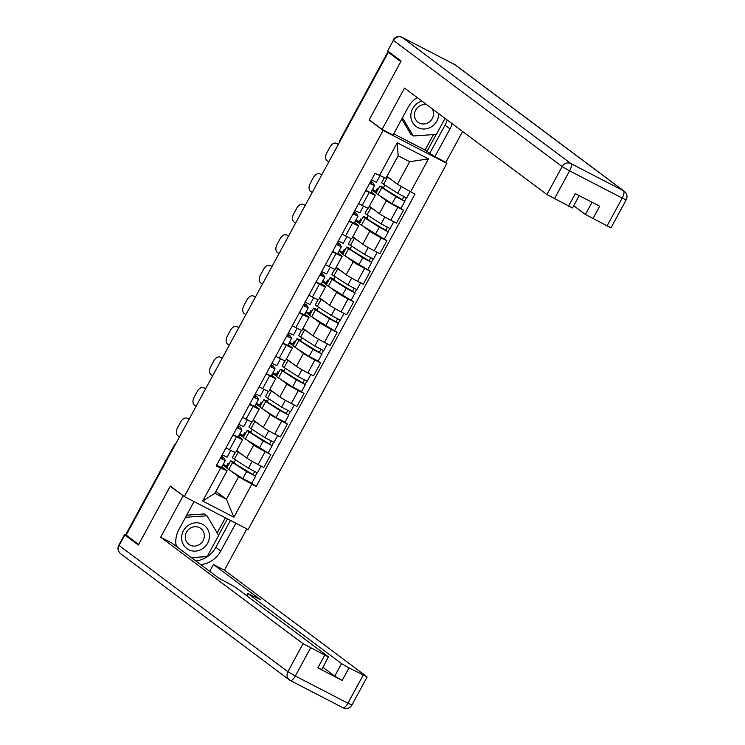 <?xml version="1.0" encoding="UTF-8"?>
<svg xmlns="http://www.w3.org/2000/svg" width="745" height="745" viewBox="0 0 745 745"><rect width="100%" height="100%" fill="white"/><g stroke="black" fill="none" stroke-linecap="round" stroke-linejoin="round"><path stroke-width="1.12" d="M444.653 161.749L446.87 163.406L383.116 130.431L184.332 496.552L170.344 486.094L138.663 544.437L126.175 535.096L388.322 52.28L400.81 61.621L369.129 119.964L383.116 130.431M184.332 496.552L248.076 529.527L446.87 163.406M388.899 51.889L388.033 51.582L340.083 140.488A4.461 4.181 126.8 0 0 339.552 142.109M388.322 52.28L390.184 53.249L388.238 51.796M126.343 534.798L125.886 534.398L174.041 445.706L126.091 534.603M236.705 450.52L246.688 457.979A10.262 0.559 28.5 0 0 258.124 464.563L263.795 467.497L270.808 454.571L265.136 451.638A10.262 0.559 -151.5 0 1 253.7 445.063L247.079 440.109M236.519 436.831L229.497 449.757A10.262 0.559 28.5 0 0 235.634 452.494L242.656 439.569A10.262 0.559 -151.5 0 1 236.519 436.831L232.98 435.006M229.497 449.757L225.968 447.931M250.916 432.743L251.205 432.23L249.063 430.973A13.391 0.726 28.5 0 0 247.172 430.377L243.345 437.427A13.391 0.726 28.5 0 0 245.347 438.991L270.808 454.571M239.815 433.823L243.708 435.834M238.456 436.319L242.181 439.094A10.262 0.559 -151.5 0 1 242.656 439.569M243.392 437.343L239.462 434.465M253.291 419.975L263.274 427.434A10.262 0.559 28.5 0 0 274.709 434.018L280.371 436.952L287.393 424.026L281.722 421.093A10.262 0.559 -151.5 0 1 270.286 414.518L263.665 409.564M242.553 417.386L246.083 419.212A10.262 0.559 28.5 0 0 252.22 421.949L259.232 409.033A10.262 0.559 -151.5 0 1 253.104 406.286L249.566 404.461M284.916 422.182L287.393 424.026M256.392 403.278L260.284 405.299M255.041 405.774L258.766 408.558A10.262 0.559 -151.5 0 1 259.232 409.033M259.977 406.807L256.047 403.92M269.876 389.43L279.859 396.899A10.262 0.559 28.5 0 0 291.295 403.473L296.957 406.407L303.979 393.49L298.307 390.557A10.262 0.559 -151.5 0 1 286.872 383.973L280.25 379.019M259.139 386.841L262.668 388.667A10.262 0.559 28.5 0 0 268.805 391.404L275.818 378.488A10.262 0.559 -151.5 0 1 269.681 375.75L266.151 373.916M301.502 391.637L303.979 393.49M272.977 372.733L276.87 374.754M271.627 375.229L275.352 378.013A10.262 0.559 -151.5 0 1 275.818 378.488M276.553 376.262L272.633 373.385M286.462 358.885L296.435 366.354A10.262 0.559 28.5 0 0 307.871 372.938L313.543 375.862L320.555 362.945L314.893 360.012A10.262 0.559 -151.5 0 1 303.457 353.428L296.827 348.474M275.715 356.296L279.254 358.122A10.262 0.559 28.5 0 0 285.382 360.869L292.403 347.943A10.262 0.559 -151.5 0 1 286.266 345.205L282.737 343.38M318.087 361.092L320.555 362.945M289.563 342.197L293.456 344.209M288.213 344.684L291.928 347.468A10.262 0.559 -151.5 0 1 292.403 347.943M293.139 345.717L289.209 342.84M303.038 328.349L313.021 335.809A10.262 0.559 28.5 0 0 324.457 342.393L330.128 345.326L337.14 332.4L331.469 329.467A10.262 0.559 -151.5 0 1 320.043 322.883L313.412 317.938M292.301 325.751L295.839 327.586A10.262 0.559 28.5 0 0 301.967 330.324L308.989 317.398A10.262 0.559 -151.5 0 1 302.852 314.66L299.322 312.835M317.258 310.572L317.538 310.05L315.396 308.803A13.391 0.726 28.5 0 0 313.505 308.207L309.687 315.256A13.391 0.726 28.5 0 0 311.68 316.811L337.14 332.4M306.148 311.652L310.041 313.664M304.789 314.139L308.514 316.923A10.262 0.559 -151.5 0 1 308.989 317.398M309.724 315.172L305.795 312.295M319.624 297.804L329.607 305.264A10.262 0.559 28.5 0 0 341.042 311.848L346.714 314.781L353.726 301.855L348.055 298.922A10.262 0.559 -151.5 0 1 336.619 292.347L329.998 287.393M308.886 295.216L312.416 297.041A10.262 0.559 28.5 0 0 318.553 299.779L325.565 286.853A10.262 0.559 -151.5 0 1 319.437 284.115L315.899 282.29M333.835 280.027L334.114 279.515L331.981 278.257A13.391 0.726 28.5 0 0 330.091 277.662L326.263 284.711A13.391 0.726 28.5 0 0 328.266 286.276L353.726 301.855M322.725 281.107L326.627 283.119M321.374 283.603L325.099 286.387A10.262 0.559 -151.5 0 1 325.565 286.853M326.31 284.627L322.38 281.75M336.209 267.259L346.192 274.719A10.262 0.559 28.5 0 0 357.628 281.303L363.29 284.236L370.312 271.31L364.64 268.386A10.262 0.559 -151.5 0 1 353.204 261.802L346.583 256.848M325.472 264.671L329.001 266.496A10.262 0.559 28.5 0 0 335.138 269.234L342.151 256.317A10.262 0.559 -151.5 0 1 336.023 253.579L332.484 251.745M350.42 249.482L350.699 248.97L348.558 247.713A13.391 0.726 28.5 0 0 346.676 247.117L342.849 254.166A13.391 0.726 28.5 0 0 344.842 255.731L370.312 271.31M339.31 250.562L343.203 252.583M337.96 253.058L341.685 255.842A10.262 0.559 -151.5 0 1 342.151 256.317M342.896 254.092L338.966 251.205M352.795 236.714L362.768 244.183A10.262 0.559 28.5 0 0 374.204 250.758L379.876 253.691L386.897 240.775L381.226 237.841A10.262 0.559 -151.5 0 1 369.79 231.257L363.169 226.303M342.048 234.126L345.587 235.951A10.262 0.559 28.5 0 0 351.724 238.689L358.736 225.772A10.262 0.559 -151.5 0 1 352.599 223.034L349.07 221.2M367.006 218.946L367.285 218.425L365.143 217.167A13.391 0.726 28.5 0 0 363.262 216.572L359.435 223.621A13.391 0.726 28.5 0 0 361.427 225.186L386.897 240.775M355.896 220.026L359.788 222.038M354.546 222.513L358.261 225.297A10.262 0.559 -151.5 0 1 358.736 225.772M359.472 223.547L355.542 220.669M369.38 206.169L379.354 213.638A10.262 0.559 28.5 0 0 390.79 220.222L396.461 223.146L403.473 210.23L397.811 207.296A10.262 0.559 -151.5 0 1 386.376 200.712L379.745 195.758M358.634 203.581L362.172 205.415A10.262 0.559 28.5 0 0 368.3 208.153L375.322 195.227A10.262 0.559 -151.5 0 1 369.185 192.489L365.655 190.664M401.006 208.376L403.473 210.23M372.481 189.481L376.374 191.493M371.131 191.968L374.847 194.752A10.262 0.559 -151.5 0 1 375.322 195.227M376.057 193.002L372.128 190.124M371.355 192.145L372.379 190.254M354.769 222.681L355.803 220.799M338.193 253.226L339.217 251.335M321.607 283.771L322.632 281.88M305.022 314.315L306.046 312.425M288.436 344.861L289.46 342.97M271.86 375.396L272.884 373.515M255.274 405.941L256.299 404.051M238.689 436.486L239.713 434.596M215.901 491.393L226.406 499.243L238.624 476.726L230.494 470.644M226.806 467.888L222.876 465.01M222.103 467.031L223.127 465.141M221.88 466.854L227.104 470.765L214.877 493.283L226.406 499.243L233.939 517.207L202.715 501.05L220.576 468.158L227.104 470.765M386.944 176.369L397.448 184.22L409.666 161.702L398.147 155.742L385.919 178.26L375.033 173.389L216.208 465.895L220.576 468.158M379.401 175.652L397.253 142.761L428.477 158.909L410.625 191.8L397.448 184.22M238.624 476.726L256.168 486.569L414.993 194.063L410.625 191.8M251.801 484.315L233.939 517.207M370.321 120.588L369.129 119.964M234.34 463.288L234.619 462.766L232.477 461.518A13.391 0.726 28.5 0 0 230.596 460.922L226.769 467.972A13.391 0.726 28.5 0 0 228.762 469.527L242.805 478.588L251.773 483.254L256.168 486.569M223.23 464.368L227.123 466.379M235.578 459.916L234.172 462.505M252.164 429.371L250.758 431.97M268.749 398.826L267.343 401.425M285.335 368.291L283.92 370.88M301.911 337.746L300.505 340.335M318.497 307.201L317.091 309.79M335.082 276.656L333.676 279.254M351.668 246.111L350.252 248.709M368.244 215.575L366.838 218.164M384.83 185.03L383.424 187.619M202.715 501.05L214.877 493.283M409.666 161.702L428.477 158.909M398.147 155.742L397.253 142.761M188.932 419.1A6.696 4.191 116 0 1 189.118 419.174L187.163 418.215A6.696 4.191 -64 0 0 180.681 421.987L177.599 427.658A6.696 4.191 -64 0 0 177.962 435.788L179.554 436.794M189.016 419.37L187.423 418.355A6.696 4.191 -64 0 0 187.163 418.215M227.104 457.169L222.196 454.878M221.265 456.583L222.755 459.153L220.464 458.073M221.461 456.229A13.391 0.726 -151.5 0 1 223.807 457.942L225.307 460.531L220.39 458.203M221.47 467.553L216.562 465.253M228.864 464.107L227.961 463.427L226.573 465.97L227.476 466.649M227.961 463.427L228.948 463.939M234.619 462.766A10.486 0.568 28.5 0 0 233.138 462.3A10.486 0.568 28.5 0 0 234.703 463.53L255.6 476.204L251.773 483.254M230.596 460.922A13.391 0.726 28.5 0 0 232.589 462.477L246.632 471.538L255.6 476.204M254.585 471.65L252.881 474.788M235.197 452.438L232.403 457.588A13.391 0.726 28.5 0 0 234.396 459.153L248.439 468.205L257.407 472.879L261.095 466.1M236.5 450.893A13.391 0.726 28.5 0 0 238.223 452.103L242.628 454.944M257.053 472.805L255.349 475.953M205.518 388.555A6.696 4.191 116 0 1 205.704 388.629L203.748 387.67A6.696 4.191 -64 0 0 197.257 391.442L194.175 397.113A6.696 4.191 -64 0 0 194.538 405.243L196.14 406.249M205.601 388.825L204 387.819A6.696 4.191 -64 0 0 203.748 387.67M247.387 419.873L243.699 426.662L238.782 424.333M237.851 426.038L239.341 428.608L237.04 427.528M238.046 425.684A13.391 0.726 -151.5 0 1 240.393 427.397L241.892 429.995L236.966 427.667M238.055 437.008L233.148 434.708M222.094 358.01A6.696 4.191 116 0 1 222.289 358.084L220.334 357.134A6.696 4.191 -64 0 0 213.843 360.897L210.761 366.577A6.696 4.191 -64 0 0 211.124 374.698L212.716 375.704M222.178 358.28L220.585 357.274A6.696 4.191 -64 0 0 220.334 357.134M263.963 389.337L260.284 396.117L255.358 393.788M254.436 395.493L255.926 398.063L253.626 396.983M254.632 395.139A13.391 0.726 -151.5 0 1 256.978 396.852L258.478 399.45L253.551 397.122M254.641 406.463L249.724 404.172M235.876 523.214L220.781 551.011A25.097 23.505 126.8 0 1 200.684 564.617M194.054 501.581L178.968 529.378A25.097 23.505 126.8 0 0 176.211 546.318M126.678 535.478L124.853 534.938L138.346 545.023L170.233 486.289L184.285 496.524M183.093 495.9L160.669 537.22L171.629 542.891L218.685 578.073L234.871 586.883L328.349 656.792L321.849 669.625L317.854 667.846L342.197 680.436L334.738 676.143L323.06 667.408M209.727 571.378L213.452 564.524L224.413 570.195L366.819 676.693L349.005 667.911L342.197 680.436M246.837 528.894L224.413 570.195M170.233 486.289L171.425 486.904M160.669 537.22L303.075 643.708L328.657 657.099M334.738 676.143L341.545 663.618L248.066 593.709L260.499 599.706L213.452 564.524M341.545 663.618L349.005 667.911M230.438 520.401L215.827 547.305L220.781 551.011M195.73 560.911A25.097 23.505 126.8 0 0 215.827 547.305M191.474 557.735L207.008 556.534M218.574 535.236L227.458 518.865M217.186 532.908L225.39 517.794M417.181 97.539A25.097 23.505 126.8 0 0 408.158 107.261L393.062 135.059L382.101 129.388L404.526 88.078L546.932 194.575L562.14 166.573L393.379 40.37L387.642 50.949L401.127 61.034L369.241 119.768L382.101 129.388M447.168 119.964A25.097 23.505 126.8 0 1 445.016 125.188L449.971 128.894A25.097 23.505 126.8 0 0 452.122 123.67M449.971 128.894L434.884 156.692L445.845 162.363L462.598 131.502M393.733 133.83L425.069 150.043L434.884 156.692M573.725 205.741L585.412 214.476L592.024 202.286M606.989 226.08L622.196 198.077L626.191 199.865L610.993 227.858L585.412 214.476M579.2 195.646L572.523 207.957L546.932 194.575M592.862 218.769L599.669 206.235L575.326 193.644L568.519 206.169M387.642 50.949L393.379 40.37A6.696 6.267 -53.2 0 1 402.142 37.38L570.903 163.583L623.5 190.794L454.739 64.591L402.142 37.38A6.696 2.319 117.4 0 0 402.03 37.315A6.696 6.696 0 0 0 393.071 40.062M445.016 125.188L429.921 152.986M426.95 151.449L436.207 134.407M425.069 150.043L433.45 134.594M188.634 549.689A14.5 13.578 126.8 0 0 207.622 543.207A14.5 13.578 126.8 0 0 202.454 524.229A14.5 13.578 126.8 0 0 183.466 530.71A14.5 13.578 126.8 0 0 188.634 549.689M190.068 545.116A9.927 9.294 126.8 0 0 202.687 541.345A9.927 9.294 126.8 0 0 200.75 528.456A9.927 9.294 126.8 0 0 199.53 527.693A9.927 9.294 126.8 0 0 186.921 531.464A9.927 9.294 126.8 0 0 188.858 544.353A9.927 9.294 126.8 0 0 190.068 545.116M186.688 515.158L204.512 513.948L207.026 515.819L218.658 535.376L207.184 556.515L191.307 557.605M185.533 517.291L207.026 515.819M177.738 547.454L175.932 544.427M421.996 101.143A14.5 13.578 126.8 0 0 410.998 113.454A14.5 13.578 126.8 0 0 417.824 127.563A14.5 13.578 126.8 0 0 431.867 126.529A14.5 13.578 126.8 0 0 438.647 113.594M427.034 104.905A9.927 9.294 126.8 0 0 415.626 110.185A9.927 9.294 126.8 0 0 418.047 122.236A9.927 9.294 126.8 0 0 419.267 123A9.927 9.294 126.8 0 0 430.824 120.597A9.927 9.294 126.8 0 0 432.128 108.723M445.063 118.39L436.374 134.398L413.261 135.972L410.756 134.1L401.779 119.014M413.261 135.972L402.44 117.794M245.45 433.562L244.546 432.882L243.159 435.434L244.062 436.104M244.546 432.882L245.533 433.394M251.205 432.23A10.486 0.568 28.5 0 0 249.724 431.755A10.486 0.568 28.5 0 0 251.288 432.985L272.186 445.668L268.358 452.709M247.172 430.377A13.391 0.726 28.5 0 0 249.175 431.942L263.218 440.993L272.186 445.668M271.171 441.105L269.466 444.244M251.782 421.894L248.979 427.043A13.391 0.726 28.5 0 0 250.981 428.608L265.024 437.669L273.992 442.334L277.671 435.555M253.086 420.348A13.391 0.726 28.5 0 0 254.809 421.558L259.213 424.408M273.638 442.26L271.934 445.408M262.026 403.017L261.123 402.347L259.744 404.889L260.648 405.559M261.123 402.347L262.119 402.859M267.502 402.198L267.781 401.685A10.486 0.568 28.5 0 0 266.31 401.22A10.486 0.568 28.5 0 0 267.874 402.44L288.771 415.123L284.944 422.173L275.967 417.498L261.933 408.446A13.391 0.726 28.5 0 1 259.93 406.882L263.758 399.832A13.391 0.726 28.5 0 0 265.76 401.397L279.794 410.448L288.771 415.123M267.781 401.685L265.639 400.428A13.391 0.726 28.5 0 0 263.758 399.832M287.756 410.57L286.052 413.699M268.368 391.349L265.565 396.508A13.391 0.726 28.5 0 0 267.567 398.063L281.601 407.124L290.578 411.789L294.256 405.01M269.671 389.812A13.391 0.726 28.5 0 0 271.394 391.023L275.799 393.863M290.224 411.715L288.511 414.863M238.679 327.465A6.696 4.191 116 0 1 238.875 327.539L236.919 326.589A6.696 4.191 -64 0 0 230.429 330.352L227.346 336.032A6.696 4.191 -64 0 0 227.709 344.153L229.302 345.168M238.763 327.735L237.171 326.729A6.696 4.191 -64 0 0 236.919 326.589M280.548 358.792L276.861 365.581L271.944 363.253M271.022 364.948L272.512 367.518L270.212 366.438M271.217 364.594A13.391 0.726 -151.5 0 1 273.564 366.307L275.054 368.905L270.137 366.577M271.227 375.918L266.31 373.627M255.265 296.92A6.696 4.191 116 0 1 255.451 297.004L253.756 296.184A6.696 4.191 -64 0 0 253.496 296.044A6.696 4.191 -64 0 0 247.014 299.807L243.932 305.487A6.696 4.191 -64 0 0 244.295 313.608L245.887 314.623M255.349 297.199L253.756 296.184M297.134 328.247L293.446 335.036L288.529 332.708M289.079 336.982L286.797 335.893M289.088 336.964L287.607 334.412M287.794 334.049A13.391 0.726 -151.5 0 1 290.14 335.772L291.64 338.36L286.723 336.032M291.64 338.36L287.812 345.41L282.895 343.082M271.851 266.384A6.696 4.191 116 0 1 272.037 266.459L270.333 265.639A6.696 4.191 -64 0 0 270.081 265.499A6.696 4.191 -64 0 0 263.59 269.271L260.508 274.942A6.696 4.191 -64 0 0 260.88 283.072L262.473 284.078M271.934 266.654L270.333 265.639M313.719 297.702L310.032 304.491L305.115 302.163M304.183 303.867L305.673 306.437L303.383 305.357M304.379 303.513A13.391 0.726 -151.5 0 1 306.726 305.226L308.225 307.825L303.308 305.487M308.225 307.825L304.398 314.865L299.481 312.537M278.611 372.472L277.708 371.802L276.33 374.344L277.233 375.024M277.708 371.802L278.704 372.314M284.087 371.653L284.367 371.14A10.486 0.568 28.5 0 0 282.895 370.675A10.486 0.568 28.5 0 0 284.46 371.895L305.357 384.578L301.529 391.628L292.552 386.953L278.509 377.901A13.391 0.726 28.5 0 1 276.516 376.337L280.344 369.287A13.391 0.726 28.5 0 0 282.336 370.852L296.38 379.903L305.357 384.578M284.367 371.14L282.225 369.883A13.391 0.726 28.5 0 0 280.344 369.287M304.333 380.024L302.638 383.163M284.953 360.803L282.15 365.963A13.391 0.726 28.5 0 0 284.143 367.527L298.186 376.579L307.163 381.254L310.842 374.465M286.257 359.267A13.391 0.726 28.5 0 0 287.97 360.478L292.385 363.318M306.8 381.179L305.096 384.318M295.197 341.936L294.294 341.257L292.915 343.799L293.819 344.479M294.294 341.257L295.281 341.769M300.673 341.117L300.952 340.595A10.486 0.568 28.5 0 0 299.471 340.13A10.486 0.568 28.5 0 0 301.036 341.359L321.933 354.033L318.106 361.083L309.138 356.408L295.094 347.356A13.391 0.726 28.5 0 1 293.102 345.792L296.929 338.742A13.391 0.726 28.5 0 0 298.922 340.307L312.965 349.368L321.933 354.033M300.952 340.595L298.81 339.347A13.391 0.726 28.5 0 0 296.929 338.742M320.918 349.479L319.214 352.618M301.529 330.258L298.736 335.418A13.391 0.726 28.5 0 0 300.729 336.982L314.772 346.034L323.74 350.709L327.428 343.929M302.833 328.722A13.391 0.726 28.5 0 0 304.556 329.933L308.961 332.773M323.386 350.634L321.682 353.782M311.783 311.391L310.879 310.712L309.492 313.263L310.395 313.934M310.879 310.712L311.866 311.224M317.538 310.05A10.486 0.568 28.5 0 0 316.057 309.585A10.486 0.568 28.5 0 0 317.621 310.814L338.519 323.488L334.691 330.538M313.505 308.207A13.391 0.726 28.5 0 0 315.507 309.771L329.551 318.823L338.519 323.488M337.504 318.935L335.799 322.073M318.115 299.723L315.321 304.873A13.391 0.726 28.5 0 0 317.314 306.437L331.357 315.489L340.325 320.164L344.013 313.384M319.419 298.177A13.391 0.726 28.5 0 0 321.142 299.388L325.546 302.228M339.971 320.089L338.267 323.237M288.436 235.839A6.696 4.191 116 0 1 288.622 235.914L286.667 234.954A6.696 4.191 -64 0 0 280.176 238.726L277.093 244.397A6.696 4.191 -64 0 0 277.457 252.527L279.058 253.533M288.52 236.109L286.918 235.103A6.696 4.191 -64 0 0 286.667 234.954M326.608 273.918L321.691 271.618M320.769 273.322L322.259 275.892L319.959 274.812M320.965 272.968A13.391 0.726 -151.5 0 1 323.311 274.681L324.811 277.28L319.884 274.952M320.974 284.292L316.057 281.992M328.368 280.846L327.465 280.167L326.077 282.718L326.981 283.389M327.465 280.167L328.452 280.679M334.114 279.515A10.486 0.568 28.5 0 0 332.642 279.049A10.486 0.568 28.5 0 0 334.207 280.269L355.104 292.953L351.277 300.002M330.091 277.662A13.391 0.726 28.5 0 0 332.093 279.226L346.127 288.278L355.104 292.953M354.089 288.389L352.385 291.528M334.701 269.178L331.897 274.328A13.391 0.726 28.5 0 0 333.9 275.892L347.943 284.953L356.911 289.619L360.589 282.839M336.004 267.641A13.391 0.726 28.5 0 0 337.727 268.843L342.132 271.692M356.557 289.544L354.844 292.692M305.012 205.294A6.696 4.191 116 0 1 305.208 205.369L303.504 204.558A6.696 4.191 -64 0 0 303.252 204.419A6.696 4.191 -64 0 0 296.761 208.181L293.679 213.862A6.696 4.191 -64 0 0 294.042 221.982L295.635 222.988M305.096 205.564L303.504 204.558M343.194 243.373L338.277 241.073M337.355 242.777L338.845 245.347L336.544 244.267M337.55 242.423A13.391 0.726 -151.5 0 1 339.897 244.137L341.396 246.735L336.47 244.407M341.396 246.735L337.569 253.784L332.642 251.456M344.944 250.301L344.041 249.631L342.663 252.173L343.566 252.844M344.041 249.631L345.037 250.143M350.699 248.97A10.486 0.568 28.5 0 0 349.228 248.504A10.486 0.568 28.5 0 0 350.793 249.724L371.69 262.408L367.862 269.457M346.676 247.117A13.391 0.726 28.5 0 0 348.669 248.681L362.713 257.733L371.69 262.408M370.665 257.854L368.971 260.983M351.286 238.633L348.483 243.792A13.391 0.726 28.5 0 0 350.476 245.356L364.519 254.408L373.496 259.074L377.175 252.294M352.59 237.096A13.391 0.726 28.5 0 0 354.303 238.307L358.717 241.147M373.143 259.009L371.429 262.147M321.598 174.749A6.696 4.191 116 0 1 321.793 174.824L320.089 174.013A6.696 4.191 -64 0 0 319.838 173.874A6.696 4.191 -64 0 0 313.347 177.636L310.265 183.317A6.696 4.191 -64 0 0 310.628 191.437L312.22 192.452M321.682 175.019L320.089 174.013M359.779 212.828L354.862 210.537M353.94 212.232L355.43 214.811L353.13 213.722M354.126 211.878A13.391 0.726 -151.5 0 1 356.483 213.601L357.972 216.19L353.055 213.862M357.972 216.19L354.145 223.239L349.228 220.911M361.53 219.756L360.627 219.086L359.248 221.628L360.152 222.308M360.627 219.086L361.623 219.598M367.285 218.425A10.486 0.568 28.5 0 0 365.814 217.959A10.486 0.568 28.5 0 0 367.369 219.179L388.266 231.863L384.439 238.912M363.262 216.572A13.391 0.726 28.5 0 0 365.255 218.136L379.298 227.188L388.266 231.863M387.251 227.309L385.547 230.447M367.862 208.088L365.069 213.247A13.391 0.726 28.5 0 0 367.062 214.811L381.105 223.863L390.082 228.538L393.76 221.749M369.175 206.551A13.391 0.726 28.5 0 0 370.889 207.762L375.294 210.602M389.719 228.464L388.015 231.602M338.183 144.204A6.696 4.191 116 0 1 338.37 144.288L336.675 143.468A6.696 4.191 -64 0 0 336.414 143.329A6.696 4.191 -64 0 0 329.933 147.091L326.85 152.772A6.696 4.191 -64 0 0 327.213 160.892L328.806 161.907M338.267 144.483L336.675 143.468M376.355 182.283L371.448 179.992M370.516 181.696L372.006 184.266L369.716 183.177M370.712 181.333A13.391 0.726 -151.5 0 1 373.059 183.056L374.558 185.645L369.641 183.317M374.558 185.645L370.731 192.694L365.814 190.366M378.115 189.221L377.212 188.541L375.834 191.083L376.728 191.763M377.212 188.541L378.199 189.053M383.591 188.401L383.871 187.88A10.486 0.568 28.5 0 0 382.39 187.414A10.486 0.568 28.5 0 0 383.954 188.643L404.852 201.318L401.024 208.367L392.056 203.692L378.013 194.641A13.391 0.726 28.5 0 1 376.02 193.076L379.848 186.036A13.391 0.726 28.5 0 0 381.84 187.591L395.884 196.652L404.852 201.318M383.871 187.88L381.729 186.632A13.391 0.726 28.5 0 0 379.848 186.036M403.837 196.764L402.132 199.902M384.392 177.645L381.654 182.702A13.391 0.726 28.5 0 0 383.647 184.266L397.69 193.318L406.658 197.993L410.16 191.54M386.748 176.742A13.391 0.726 28.5 0 0 387.474 177.217L391.879 180.057M406.304 197.919L404.6 201.066M386.376 200.712L379.354 213.638M369.79 231.257L362.768 244.183M353.204 261.802L346.192 274.719M336.619 292.347L329.607 305.264M320.043 322.883L313.021 335.809M303.457 353.428L296.435 366.354M286.872 383.973L279.859 396.899M270.286 414.518L263.274 427.434M253.7 445.063L246.688 457.979M352.599 223.034L345.587 235.951M336.023 253.579L329.001 266.496M319.437 284.115L312.416 297.041M302.852 314.66L295.839 327.586M286.266 345.205L279.254 358.122M269.681 375.75L262.668 388.667M253.104 406.286L246.083 419.212M369.185 192.489L362.172 205.415M381.226 237.841L374.204 250.758M364.64 268.386L357.628 281.303M348.055 298.922L341.042 311.848M331.469 329.467L324.457 342.393M314.893 360.012L307.871 372.938M298.307 390.557L291.295 403.473M281.722 421.093L274.709 434.018M265.136 451.638L258.124 464.563M397.811 207.296L390.79 220.222M175.326 444.579A4.461 4.181 126.8 0 0 174.246 445.91L174.498 446.106M340.335 140.675L339.878 140.274A4.461 4.461 0 0 0 339.338 142.509M189.118 419.184L187.423 418.355M232.589 462.477L228.762 469.527M246.632 471.538L242.805 478.588M238.223 452.103L234.396 459.153M252.164 461.332L248.439 468.205M205.695 388.639L204 387.819M222.28 358.103L220.585 357.274M317.854 667.846L324.652 655.311M310.535 648.001L295.327 676.004L347.924 703.215L363.132 675.212M124.853 534.938L119.116 545.508L287.868 671.711L303.075 643.708M248.066 593.709L246.893 595.879M295.327 676.004L287.868 671.711A6.696 6.267 -53.2 0 0 289.442 679.952A6.696 6.696 0 0 0 290.373 680.539A6.696 2.319 -62.6 0 0 295.327 676.004M120.681 553.749A6.696 6.267 -53.2 0 1 119.116 545.508L118.809 545.2A6.696 6.696 0 0 0 120.681 553.749L289.442 679.952A6.696 6.267 -53.2 0 0 290.261 680.464A6.696 2.319 -62.6 0 0 290.373 680.539L342.97 707.75A6.696 6.696 0 0 0 351.929 705.003L347.924 703.215A6.696 2.319 117.4 0 1 342.97 707.75A6.696 2.319 117.4 0 1 342.858 707.675M626.191 199.865A6.696 6.696 0 0 0 624.319 191.307A6.696 6.267 -53.2 0 0 623.5 190.794A6.696 2.319 117.4 0 1 622.196 198.077L569.599 170.866L554.392 198.868M569.599 170.866A6.696 2.319 -62.6 0 0 570.903 163.583A6.696 6.267 -53.2 0 0 562.14 166.573L569.599 170.866M401.862 37.25A6.696 2.319 117.4 0 1 402.03 37.315L454.627 64.526A6.696 2.319 -62.6 0 1 454.739 64.591A6.696 6.267 -53.2 0 1 455.558 65.113A6.696 6.696 0 0 0 454.627 64.526A6.696 2.319 -62.6 0 0 454.506 64.47M249.175 431.942L245.347 438.991M263.218 440.993L259.39 448.043M254.809 421.558L250.981 428.608M268.749 430.796L265.024 437.669M265.76 401.397L261.933 408.446M279.794 410.448L275.967 417.498M271.394 391.023L267.567 398.063M285.335 400.251L281.601 407.124M238.866 327.558L237.171 326.729M282.336 370.852L278.509 377.901M296.38 379.903L292.552 386.953M287.97 360.478L284.143 367.527M301.921 369.706L298.186 376.579M298.922 340.307L295.094 347.356M312.965 349.368L309.138 356.408M304.556 329.933L300.729 336.982M318.506 339.161L314.772 346.034M315.507 309.771L311.68 316.811M329.551 318.823L325.723 325.872M321.142 299.388L317.314 306.437M335.082 308.626L331.357 315.489M288.613 235.923L286.918 235.103M332.093 279.226L328.266 286.276M346.127 288.278L342.309 295.327M337.727 268.843L333.9 275.892M351.668 278.081L347.943 284.953M348.669 248.681L344.842 255.731M362.713 257.733L358.885 264.782M354.303 238.307L350.476 245.356M368.254 247.536L364.519 254.408M365.255 218.136L361.427 225.186M379.298 227.188L375.471 234.237M370.889 207.762L367.062 214.811M384.839 216.991L381.105 223.863M381.84 187.591L378.013 194.641M395.884 196.652L392.056 203.692M387.474 177.217L383.647 184.266M401.397 186.492L397.69 193.318M339.878 140.274L388.033 51.582M175.615 444.039A4.461 4.461 0 0 0 174.041 445.706M227.113 457.207L230.801 450.418M221.479 467.581L225.307 460.531M238.065 437.045L241.892 429.995M254.65 406.5L258.478 399.45M351.929 705.003L367.127 677M118.809 545.2L124.545 534.631M247.759 593.402L246.558 595.628M624.319 191.307L455.558 65.113M271.227 375.955L275.054 368.905M253.496 296.044L255.451 296.994M270.081 265.499L272.037 266.459M326.617 273.946L330.305 267.157M320.983 284.329L324.811 277.28M343.203 243.41L346.881 236.621M303.252 204.419L305.208 205.369M359.779 212.865L363.467 206.076M319.838 173.874L321.793 174.824M376.365 182.32L379.885 175.848M336.414 143.329L338.37 144.288"/></g></svg>
